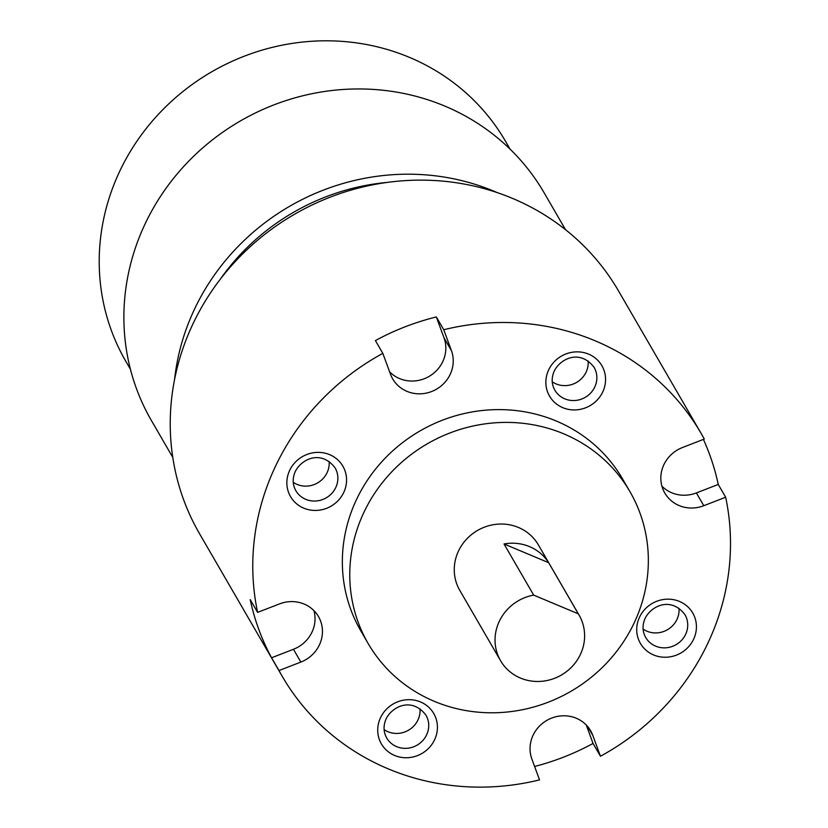 <?xml version="1.0" encoding="UTF-8"?>
<svg xmlns="http://www.w3.org/2000/svg" width="828" height="828" viewBox="0 0 828 828"><rect width="100%" height="100%" fill="white"/><g stroke="black" fill="none" stroke-linecap="round" stroke-linejoin="round"><path stroke-width="1.24" d="M271.574 657.774L293.443 649.287L300.864 662.069A32.716 30.936 149.9 0 0 319.266 645.198A32.716 30.936 149.9 0 0 318.48 616.57A32.716 30.936 149.9 0 0 279.491 603.902L257.622 612.389L250.201 599.596A242.118 228.932 -30.1 0 0 271.574 657.774L278.995 670.556A242.118 228.932 149.9 0 0 282.182 676.248A242.118 228.932 149.9 0 0 539.535 779.883L531.855 758.997A32.716 30.936 149.9 0 1 549.171 719.159A32.716 30.936 149.9 0 1 590.623 730.762A32.716 30.936 149.9 0 1 592.786 735.357L600.455 756.233A242.118 228.932 149.9 0 0 706.936 645.147A242.118 228.932 149.9 0 0 725.659 497.224L718.249 484.442A242.118 228.932 -30.1 0 0 703.407 439.399M293.443 649.287A32.716 30.936 149.9 0 0 311.856 632.406A32.716 30.936 149.9 0 0 313.957 610.66M382.826 353.38L390.505 374.256A32.716 30.936 149.9 0 0 392.658 378.851A32.716 30.936 149.9 0 0 421.825 393.745A32.716 30.936 149.9 0 0 450.059 374.639A32.716 30.936 149.9 0 0 451.426 350.617L443.756 329.73L436.335 316.948A242.118 228.932 -30.1 0 0 375.415 340.587L382.826 353.38A242.118 228.932 149.9 0 0 276.345 464.467A242.118 228.932 149.9 0 0 257.622 612.389M389.605 371.813A32.716 30.936 149.9 0 0 442.649 361.857A32.716 30.936 149.9 0 0 444.005 337.824L436.335 316.948M552.245 381.791A22.698 21.466 149.9 0 0 586.007 372.321A22.698 21.466 149.9 0 0 588.139 360.977M293.247 482.3A22.698 21.466 149.9 0 0 327.008 472.829A22.698 21.466 149.9 0 0 329.14 461.486M384.109 729.603A22.698 21.466 149.9 0 0 417.871 720.132A22.698 21.466 149.9 0 0 420.003 708.789M643.108 629.094A22.698 21.466 149.9 0 0 676.869 619.623A22.698 21.466 149.9 0 0 679.001 608.29M387.556 182.367A219.42 207.466 149.9 0 0 220.134 279.44M565.514 229.677L544.193 192.893A226.986 214.618 149.9 0 0 341.829 89.569A226.986 214.618 149.9 0 0 145.976 222.059A226.986 214.618 149.9 0 0 151.452 420.603L172.773 457.387M497.204 192.603A226.986 214.618 149.9 0 0 195.398 307.302A226.986 214.618 149.9 0 0 174.542 379.679M510.079 149.154L505.515 141.288A219.42 207.466 149.9 0 0 309.91 41.4A219.42 207.466 149.9 0 0 120.577 169.471A219.42 207.466 149.9 0 0 125.866 361.401L130.431 369.267M579.103 615.142L538.324 544.824A45.395 42.921 149.9 0 0 497.856 524.155A45.395 42.921 149.9 0 0 458.681 550.651A45.395 42.921 149.9 0 0 459.778 590.364L500.557 660.692A45.395 42.921 149.9 0 0 541.026 681.351A45.395 42.921 149.9 0 0 580.2 654.855A45.395 42.921 149.9 0 0 579.103 615.142A45.395 42.921 149.9 0 0 578.306 613.838L548.654 562.688A45.395 42.921 149.9 0 0 504.024 543.965L533.677 595.115A45.395 42.921 149.9 0 0 499.46 620.979A45.395 42.921 149.9 0 0 500.557 660.692M629.963 491.687L622.552 478.905A151.327 143.078 149.9 0 0 487.651 410.015A151.327 143.078 149.9 0 0 357.075 498.342A151.327 143.078 149.9 0 0 360.729 630.708L368.139 643.501A151.327 143.078 149.9 0 0 503.041 712.38A151.327 143.078 149.9 0 0 633.617 624.053A151.327 143.078 149.9 0 0 629.963 491.687A151.327 143.078 149.9 0 0 495.061 422.808A151.327 143.078 149.9 0 0 364.496 511.135A151.327 143.078 149.9 0 0 368.139 643.501M661.914 486.171A32.716 30.936 149.9 0 0 696.379 492.929L703.8 505.711A32.716 30.936 149.9 0 1 664.801 493.043A32.716 30.936 149.9 0 1 682.427 447.544L704.286 439.057A242.118 228.932 149.9 0 0 701.099 433.365L618.568 291.011A242.118 228.932 149.9 0 0 402.719 180.794A242.118 228.932 149.9 0 0 193.804 322.113A242.118 228.932 149.9 0 0 199.641 533.894L282.182 676.248M701.099 433.365A242.118 228.932 149.9 0 0 443.756 329.73M534.598 766.469A242.118 228.932 -30.1 0 0 593.034 743.451L600.455 756.233M300.864 662.069L278.995 670.556M703.8 505.711L725.659 497.224M533.677 595.115L578.306 613.838M504.024 543.965L548.654 562.688M696.379 492.929L718.249 484.442M593.034 743.451L586.265 725.017M444.005 337.824L451.426 350.617M594.659 387.235A22.698 21.466 149.9 0 0 594.111 367.384C580.49 349.395 561.073 357.934 554.377 370.768C551.313 377.64 551.469 384.099 554.832 390.154A22.698 21.466 149.9 0 0 575.077 400.493A22.698 21.466 149.9 0 0 594.659 387.235M548.798 369.609A30.263 28.618 -30.1 0 1 588.646 354.146A30.263 28.618 -30.1 0 1 602.618 392.193A30.263 28.618 -30.1 0 1 562.771 407.655A30.263 28.618 -30.1 0 1 548.798 369.609M685.522 634.548A22.698 21.466 149.9 0 0 684.973 614.686C671.353 596.709 651.936 605.237 645.24 618.081C642.176 624.943 642.331 631.402 645.695 637.456A22.698 21.466 149.9 0 0 665.94 647.796A22.698 21.466 149.9 0 0 685.522 634.548M639.661 616.912A30.263 28.618 -30.1 0 1 679.509 601.449A30.263 28.618 -30.1 0 1 693.481 639.495A30.263 28.618 -30.1 0 1 653.634 654.958A30.263 28.618 -30.1 0 1 639.661 616.912M426.524 735.047A22.698 21.466 149.9 0 0 425.975 715.195C412.354 697.207 392.938 705.735 386.241 718.58C383.178 725.442 383.333 731.911 386.697 737.965A22.698 21.466 149.9 0 0 406.931 748.295A22.698 21.466 149.9 0 0 426.524 735.047M380.663 717.421A30.263 28.618 -30.1 0 1 420.51 701.958A30.263 28.618 -30.1 0 1 434.483 740.004A30.263 28.618 -30.1 0 1 394.635 755.467A30.263 28.618 -30.1 0 1 380.663 717.421M335.661 487.744A22.698 21.466 149.9 0 0 335.112 467.892C321.492 449.904 302.075 458.433 295.379 471.277C292.315 478.139 292.47 484.597 295.834 490.662A22.698 21.466 149.9 0 0 316.068 500.992A22.698 21.466 149.9 0 0 335.661 487.744M289.8 470.118A30.263 28.618 -30.1 0 1 329.647 454.655A30.263 28.618 -30.1 0 1 343.62 492.701A30.263 28.618 -30.1 0 1 303.772 508.164A30.263 28.618 -30.1 0 1 289.8 470.118M587.714 726.611L592.786 735.357"/></g></svg>
